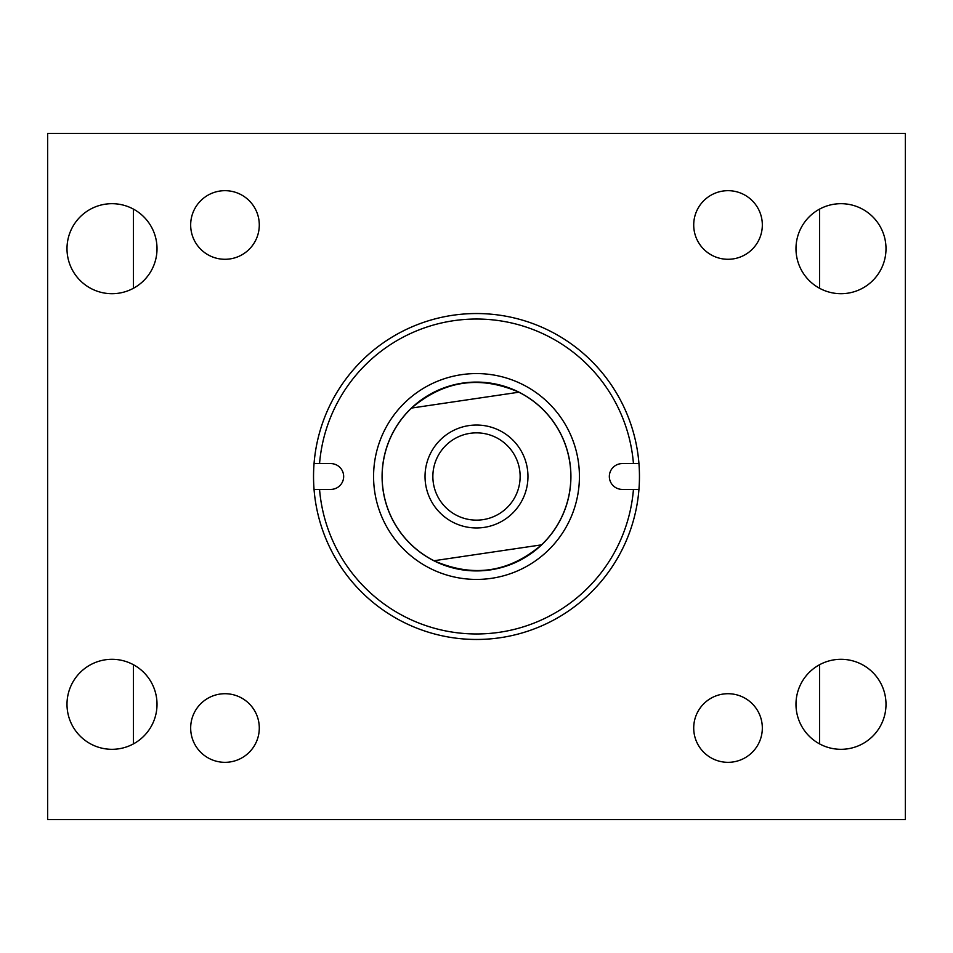 <?xml version="1.0" encoding="UTF-8"?>
<svg xmlns="http://www.w3.org/2000/svg" width="953" height="953" viewBox="0 0 953 953"><rect width="100%" height="100%" fill="white"/><g stroke="black" fill="none" stroke-linecap="round" stroke-linejoin="round"><path stroke-width="1.43" d="M66.996 704.303A45.017 45.017 0 0 0 112.013 749.32A45.017 45.017 0 0 0 157.019 704.303A45.017 45.017 0 0 0 112.013 659.297A45.017 45.017 0 0 0 66.996 704.303M66.996 248.697A45.017 45.017 0 0 0 112.013 293.703A45.017 45.017 0 0 0 157.019 248.697A45.017 45.017 0 0 0 112.013 203.68A45.017 45.017 0 0 0 66.996 248.697M795.981 248.697A45.017 45.017 0 0 0 840.987 293.703A45.017 45.017 0 0 0 886.004 248.697A45.017 45.017 0 0 0 840.987 203.68A45.017 45.017 0 0 0 795.981 248.697M795.981 704.303A45.017 45.017 0 0 0 840.987 749.32A45.017 45.017 0 0 0 886.004 704.303A45.017 45.017 0 0 0 840.987 659.297A45.017 45.017 0 0 0 795.981 704.303M693.713 224.979A34.308 34.308 0 0 0 728.021 259.287A34.308 34.308 0 0 0 762.329 224.979A34.308 34.308 0 0 0 728.021 190.671A34.308 34.308 0 0 0 693.713 224.979M693.713 728.021A34.308 34.308 0 0 0 728.021 762.329A34.308 34.308 0 0 0 762.329 728.021A34.308 34.308 0 0 0 728.021 693.713A34.308 34.308 0 0 0 693.713 728.021M190.671 224.979A34.308 34.308 0 0 0 224.979 259.287A34.308 34.308 0 0 0 259.287 224.979A34.308 34.308 0 0 0 224.979 190.671A34.308 34.308 0 0 0 190.671 224.979M190.671 728.021A34.308 34.308 0 0 0 224.979 762.329A34.308 34.308 0 0 0 259.287 728.021A34.308 34.308 0 0 0 224.979 693.713A34.308 34.308 0 0 0 190.671 728.021M905.35 133.42L905.35 819.58L47.65 819.58L47.65 133.42L905.35 133.42M476.5 319.029A157.471 157.471 0 0 0 319.553 463.599L330.762 463.599A12.901 12.901 0 0 1 343.664 476.5A12.901 12.901 0 0 1 330.762 489.401L319.553 489.401A157.471 157.471 0 0 0 476.5 633.971A157.471 157.471 0 0 0 633.447 489.401L622.238 489.401A12.901 12.901 0 0 1 609.336 476.5A12.901 12.901 0 0 1 622.238 463.599L633.447 463.599A157.471 157.471 0 0 0 476.5 319.029M314.049 463.599A162.963 162.963 0 0 0 476.5 639.463A162.963 162.963 0 0 0 638.951 463.599A162.963 162.963 0 0 0 476.5 313.537A162.963 162.963 0 0 0 314.049 463.599L319.553 463.599M476.5 382.082A94.418 94.418 0 0 0 382.082 476.5A94.418 94.418 0 0 0 476.5 570.918A94.418 94.418 0 0 0 570.918 476.5A94.418 94.418 0 0 0 476.5 382.082M476.5 373.576A102.924 102.924 0 0 0 373.576 476.5A102.924 102.924 0 0 0 476.5 579.424A102.924 102.924 0 0 0 579.424 476.5A102.924 102.924 0 0 0 476.5 373.576M314.049 489.401L319.553 489.401M638.951 489.401L633.447 489.401M638.951 463.599L633.447 463.599M570.847 476.965A94.347 94.347 0 0 0 518.885 392.207C479.812 375.184 444.038 380.461 411.553 408.063L518.885 392.207A94.347 94.347 0 0 1 541.53 544.854C508.997 572.55 473.153 577.84 434.008 560.733A94.347 94.347 0 0 1 382.153 476.035M425.586 484.017A51.462 51.462 0 0 0 484.017 527.414A51.462 51.462 0 0 0 527.414 468.983A51.462 51.462 0 0 0 468.983 425.586A51.462 51.462 0 0 0 425.586 484.017M411.553 408.063A94.347 94.347 0 0 0 434.008 560.733L541.53 544.854M519.671 470.127A43.635 43.635 0 0 1 482.873 519.671A43.635 43.635 0 0 1 433.329 482.873A43.635 43.635 0 0 1 470.127 433.329A43.635 43.635 0 0 1 519.671 470.127M133.42 743.9L133.42 664.706M133.42 288.294L133.42 209.1M819.58 743.9L819.58 664.706M819.58 288.294L819.58 209.1"/></g></svg>
